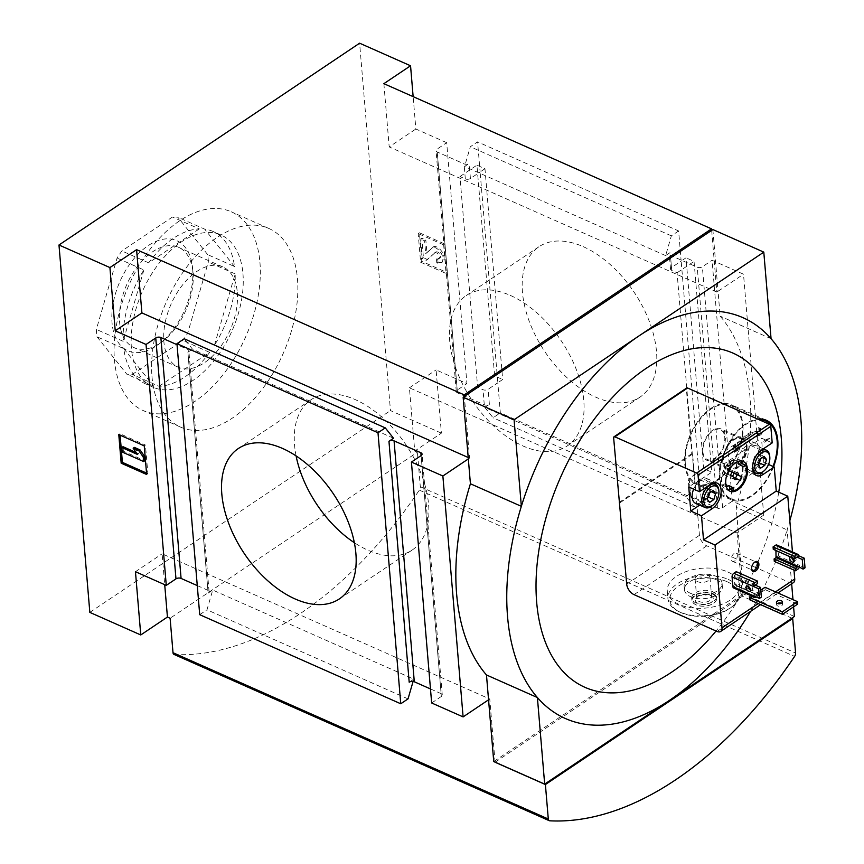 <?xml version="1.0" encoding="UTF-8"?>
<svg xmlns="http://www.w3.org/2000/svg" width="864" height="864" viewBox="0 0 864 864"><rect width="100%" height="100%" fill="white"/><g stroke="black" fill="none" stroke-linecap="round" stroke-linejoin="round"><path stroke-width="0.65" stroke-dasharray="4.32 3.24" d="M773.28 549.331L775.57 547.97L775.937 550.508M774.295 561.373L776.714 559.742A2.894 1.706 113.9 0 0 778.453 556.038L777.643 546.404A2.894 1.706 113.9 0 0 776.876 545.054M799.276 567.421A2.894 1.706 113.9 0 0 799.654 565.434L778.453 556.038M733.644 587.984A2.894 1.706 113.9 0 0 735.016 587.736L737.446 586.116L737.24 583.708L734.767 584.723L734.054 576.299L736.43 574.063L736.225 571.655M756.356 597.035L758.646 595.512L737.446 586.116M758.646 595.512L758.441 593.093L750.492 589.572M749.12 588.967L737.24 583.708M758.441 593.093L756.497 594.4L735.296 585.004M754.078 596.03L756.497 594.4M757.631 583.459L736.43 574.063M793.984 570.1L793.141 560.066M792.968 558.058L792.45 551.956M749.995 599.951L765.277 589.702L765.072 587.282M760.795 590.155L751.95 596.095M760.784 451.861A18.112 10.638 -66.1 0 1 754.65 470.556A18.112 10.638 -66.1 0 1 741.323 476.561A18.112 10.638 -66.1 0 1 738.925 455.684A18.112 10.638 -66.1 0 1 756 443.437A18.112 10.638 -66.1 0 1 760.784 451.861M773.032 466.463A42.574 25.013 -66.1 0 1 731.408 498.917A42.574 25.013 -66.1 0 1 723.708 455.112A42.574 25.013 -66.1 0 1 759.305 419.785M729.324 461.527L729.81 461.203L730.037 463.914L732.218 462.445L732.272 463.05L730.08 464.519L729.832 467.554L729.605 464.843L727.423 466.301L727.369 465.707L729.551 464.238L729.324 461.527L730.123 461.884L730.35 464.594L729.551 464.238M763.754 441.277L768.604 438.016L763.754 441.277L764.618 442.238L763.808 441.882M759.175 431.557A30.434 17.885 113.9 0 0 734.746 447.962L734.692 443.588L733.244 446.288L733.32 452.077L737.813 449.572L739.249 446.872L735.728 448.837A28.264 16.6 113.9 0 1 758.43 433.598L754.974 436.309L756.691 436.892L761.098 433.436L760.244 428.177L758.527 427.583L759.175 431.557L759.974 431.914A30.434 17.885 113.9 0 0 735.545 448.319L734.746 447.962M744.919 443.588L723.654 457.877A16.308 9.58 -66.1 0 1 730.242 442.94A16.308 9.58 -66.1 0 1 741.15 438.836A16.308 9.58 -66.1 0 1 744.919 443.588L739.562 441.212A16.308 9.58 113.9 0 1 740.07 447.239L739.249 446.872M702.929 451.894A16.308 9.58 113.9 0 0 707.227 459.475A16.308 9.58 113.9 0 0 720.263 452.66A16.308 9.58 113.9 0 0 724.226 434.419A16.308 9.58 113.9 0 0 720.446 429.667A16.308 9.58 113.9 0 0 708.448 435.067A16.308 9.58 113.9 0 0 702.929 451.894M745.427 449.615L724.151 463.892A16.308 9.58 -66.1 0 0 727.931 468.644A16.308 9.58 -66.1 0 0 738.839 464.54A16.308 9.58 -66.1 0 0 745.427 449.615L740.07 447.239L736.538 449.194L735.728 448.837M724.151 463.892L718.794 461.516L740.07 447.239L738.612 449.928L737.813 449.572M723.654 457.877L718.286 455.501A16.308 9.58 113.9 0 0 718.794 461.516M763.733 515.106L743.504 274.201L712.066 260.269L732.294 501.174L763.733 515.106L737.068 533.012L409.417 387.817L414.731 451.051L441.396 433.145L436.093 369.911L466.916 383.573L446.688 142.668L436.99 149.18A3.618 1.998 -4.8 0 0 436.061 150.671A3.618 1.998 -4.8 0 0 437.249 151.988L464.054 163.868A3.618 1.998 -4.8 0 0 469.152 163.436L464.584 166.504L470.318 146.75L477.587 141.869L480.114 171.979L470.416 178.492A3.618 1.998 175.2 0 1 465.318 178.924L459.95 176.548L477.652 387.342L483.019 389.718A3.618 1.998 -4.8 0 0 488.117 389.275L497.815 382.774L500.342 412.884L701.395 501.973L698.857 471.863L689.159 478.375A3.618 1.998 -4.8 0 0 688.23 479.866A3.618 1.998 -4.8 0 0 689.418 481.183L694.786 483.559L677.084 272.776L671.717 270.4A3.618 1.998 175.2 0 1 670.529 269.071A3.618 1.998 175.2 0 1 671.468 267.581L681.167 261.068L678.629 230.958L477.587 141.869M701.395 501.973L694.116 506.855L685.854 496.498L484.812 407.408L489.38 404.341A3.618 1.998 175.2 0 1 484.283 404.773L457.477 392.893A3.618 1.998 175.2 0 1 456.289 391.576A3.618 1.998 175.2 0 1 457.218 390.085L466.916 383.573M484.812 407.408L493.074 417.766L500.342 412.884M678.629 230.958L671.36 235.84L665.626 255.593L670.194 252.526A3.618 1.998 -4.8 0 0 669.265 254.016A3.618 1.998 -4.8 0 0 670.453 255.334L697.259 267.214A3.618 1.998 -4.8 0 0 702.367 266.782L712.066 260.269M732.294 501.174L722.596 507.686A3.618 1.998 175.2 0 1 717.487 508.118L690.682 496.238A3.618 1.998 175.2 0 1 689.494 494.921A3.618 1.998 175.2 0 1 690.433 493.43L689.159 478.375M685.854 496.498L690.433 493.43M446.688 142.668L415.865 129.006L413.143 96.638M441.396 433.145L390.463 410.584L359.618 43.2M419.407 232.783L444.874 244.069L447.282 272.668L421.816 261.392L419.407 232.783L418.198 233.593L420.606 262.202L421.816 261.392M197.273 585.598L207.889 590.306A3.618 1.998 175.2 0 1 209.077 591.624A3.618 1.998 175.2 0 1 208.148 593.114L187.92 352.21A3.618 1.998 -4.8 0 0 188.849 350.719A3.618 1.998 -4.8 0 0 187.661 349.402L177.044 344.693M393.53 438.232L192.488 349.142L184.226 338.785M89.834 612.382L390.463 410.584M414.731 451.051L417.409 452.239L170.111 618.235M408.024 698.89L206.982 609.8L212.717 590.047L413.759 679.136L413.1 681.437M665.626 255.593L464.584 166.504M671.36 235.84L470.318 146.75M694.116 506.855L493.074 417.766M495.072 762.145L494.953 760.741L743.461 593.924L736.193 507.352A219.208 128.779 113.9 0 0 720.133 316.138L718.049 291.287L743.504 274.201M430.477 688.943L441.104 693.652A3.618 1.998 175.2 0 1 442.282 694.969A3.618 1.998 175.2 0 1 441.353 696.46L431.654 702.972M583.168 246.64A90.58 53.622 56.1 0 1 649.469 321.818A90.58 53.622 56.1 0 1 639.976 397.127A90.58 53.622 56.1 0 1 544.968 351.81A90.58 53.622 56.1 0 1 539.006 246.715A90.58 53.622 56.1 0 1 583.168 246.64M484.963 168.728L480.114 171.979L497.815 382.774L502.664 379.512L484.963 168.728L476.928 165.164L494.629 375.948L502.664 379.512M703.706 468.612L698.857 471.863L681.167 261.068L686.005 257.818L703.706 468.612L711.752 472.165L694.051 261.382L686.005 257.818M199.714 614.682L206.982 609.8M495.169 762.188L742.381 596.246L791.878 618.181M737.068 533.012L742.381 596.246M750.622 611.356A219.208 128.779 113.9 0 0 787.126 529.913L736.193 507.352M793.584 606.841L792.979 599.659M791.651 583.816L787.126 529.913A219.208 128.779 113.9 0 0 789.836 520.722M493.744 761.551L494.953 760.741L489.769 699.008L162.119 553.813L164.711 584.68M794.394 616.496L743.461 593.924M771.066 338.71L720.133 316.138M711.655 230.375L716.839 292.108L718.049 291.287L712.865 229.554M778.745 492.188A182.768 107.374 -66.1 0 1 716.062 630.99M773.55 466.69A43.481 25.542 -66.1 0 1 731.074 499.759A43.481 25.542 -66.1 0 1 722.736 456.408A43.481 25.542 -66.1 0 1 757.685 419.062M619.078 502.481L691.805 453.654L692.615 454.01L699.44 535.324A9.061 5.368 -123.9 0 0 706.774 545.821L789.869 582.638A7.247 4.288 -123.9 0 0 793.4 582.638M613.634 437.735L686.372 388.908L691.805 453.654M151.988 376.618A108.691 63.86 113.9 0 0 180.684 427.162A108.691 63.86 113.9 0 0 260.701 391.154A108.691 63.86 113.9 0 0 297.464 278.964A108.691 63.86 113.9 0 0 268.758 228.42A108.691 63.86 113.9 0 0 188.752 264.427A108.691 63.86 113.9 0 0 151.988 376.618M173.966 654.394A3.618 2.128 113.9 0 0 174.431 654.502A362.318 212.857 113.9 0 0 419.321 490.115A3.618 2.128 113.9 0 0 420.304 486.702L417.409 452.239M135.454 571.709L162.119 553.813M489.769 699.008L488.56 699.818M409.19 682.204L413.759 679.136M208.148 593.114L212.717 590.047M468.331 458.914L469.541 458.104L464.357 396.371M469.541 458.104L468.212 457.51M187.92 352.21L192.488 349.142M383.875 83.668L389.189 146.912L415.865 129.006M716.839 292.108L389.189 146.912M409.417 387.817L436.093 369.911M510.43 295.456A90.58 53.622 56.1 0 1 576.742 370.645A90.58 53.622 56.1 0 1 567.238 445.954A90.58 53.622 56.1 0 1 472.23 400.626A90.58 53.622 56.1 0 1 466.268 295.531A90.58 53.622 56.1 0 1 510.43 295.456M296.093 455.922A90.58 53.622 56.1 0 1 311.105 399.686A90.58 53.622 56.1 0 1 355.266 399.611A90.58 53.622 56.1 0 1 421.567 474.8A90.58 53.622 56.1 0 1 412.074 550.109A90.58 53.622 56.1 0 1 354.348 542.7M420.606 262.202L446.072 273.488L443.664 244.879L444.874 244.069M443.664 244.879L418.198 233.593M446.072 273.488L447.282 272.668M424.613 240.786L425.822 239.965L426.902 252.785L433.955 246.434L425.682 253.606L424.613 240.786L420.595 239.004L422.237 258.574L426.254 260.356L435.683 252.137L427.464 259.546L423.446 257.764L421.805 238.183L425.822 239.965M425.682 253.606L426.902 252.785M436.784 262.85L437.994 262.04L437.67 258.12L436.46 258.941L436.784 262.85A9.061 5.368 -123.9 0 0 441.202 262.84A9.061 5.368 -123.9 0 0 441.342 253.552A9.061 5.368 -123.9 0 0 432.734 247.244M437.994 262.04A9.061 5.368 -123.9 0 0 442.411 262.03A9.061 5.368 -123.9 0 0 442.562 252.742A9.061 5.368 -123.9 0 0 433.955 246.434M436.46 258.941A4.352 2.57 -123.9 0 0 438.577 258.93A4.352 2.57 -123.9 0 0 439.009 258.498A3.618 2.149 -123.9 0 0 438.167 254.318A3.618 2.149 -123.9 0 0 434.614 252.839A3.618 2.149 -123.9 0 0 434.462 252.958M437.67 258.12A4.352 2.57 -123.9 0 0 439.787 258.12A4.352 2.57 -123.9 0 0 440.219 257.688A3.618 2.149 -123.9 0 0 439.376 253.498A3.618 2.149 -123.9 0 0 435.823 252.029A3.618 2.149 -123.9 0 0 435.683 252.137M426.254 260.356L427.464 259.546M422.237 258.574L423.446 257.764M420.595 239.004L421.805 238.183M118.778 434.581L119.988 433.771L120.107 435.175M144.245 445.867L145.454 445.057L119.988 433.771M146.642 474.476L147.852 473.656L145.454 445.057M146.524 473.072L147.852 473.656M122.18 452.034L123.39 451.224L144.839 460.728M123.012 446.699L123.39 451.224M137.56 454.496L138.769 453.686L136.188 452.542M134.374 447.39L138.769 453.686M694.786 483.559L711.752 472.165M677.084 272.776L694.051 261.382M459.95 176.548L476.928 165.164M477.652 387.342L494.629 375.948M259.934 262.343A108.691 63.86 -66.1 0 1 223.171 374.522A108.691 63.86 -66.1 0 1 143.165 410.54A108.691 63.86 -66.1 0 1 128.812 285.293A108.691 63.86 -66.1 0 1 231.239 211.788A108.691 63.86 -66.1 0 1 259.934 262.343M242.957 273.726A83.333 48.956 -66.1 0 1 214.78 359.737A83.333 48.956 -66.1 0 1 153.436 387.353A83.333 48.956 -66.1 0 1 142.441 291.33A83.333 48.956 -66.1 0 1 220.957 234.976A83.333 48.956 -66.1 0 1 242.957 273.726M208.116 258.282A83.333 48.956 -66.1 0 1 208.343 262.008L187.628 333.374A83.333 48.956 -66.1 0 1 182.822 340.481L132.246 374.425A83.333 48.956 -66.1 0 1 126.824 374.188L96.973 336.766A83.333 48.956 -66.1 0 1 96.358 329.422L117.072 258.066A83.333 48.956 -66.1 0 1 121.878 250.96L172.454 217.015A83.333 48.956 -66.1 0 1 177.876 217.253L207.727 254.664A83.333 48.956 -66.1 0 1 208.116 258.282M220.957 234.976L212.922 231.412A83.333 48.956 113.9 0 1 234.533 266.544L207.727 254.664M212.922 231.412A83.333 48.956 113.9 0 0 204.682 229.133L177.876 217.253M199.26 228.895L148.684 262.84A83.333 48.956 113.9 0 1 199.26 228.895L172.454 217.015M148.684 262.84L121.878 250.96M143.878 269.946L123.163 341.302A83.333 48.956 113.9 0 1 143.878 269.946L117.072 258.066M123.163 341.302L96.358 329.422M153.436 387.353L145.39 383.789A83.333 48.956 113.9 0 1 123.779 348.646L96.973 336.766M145.39 383.789A83.333 48.956 113.9 0 0 153.63 386.068L126.824 374.188M159.052 386.294L209.628 352.361A83.333 48.956 113.9 0 1 159.052 386.294L132.246 374.425M209.628 352.361L182.822 340.481M214.434 345.254L235.148 273.888A83.333 48.956 113.9 0 1 214.434 345.254L187.628 333.374M235.148 273.888L208.343 262.008M192.661 268.661A60.232 35.392 -66.1 0 1 159.052 344.002A60.232 35.392 -66.1 0 1 112.266 324.961A60.232 35.392 -66.1 0 1 147.096 246.38A60.232 35.392 -66.1 0 1 192.618 268.25A60.232 35.392 -66.1 0 1 192.661 268.661M123.779 348.646L153.63 386.068M234.533 266.544L204.682 229.133M237.319 292.453A54.875 32.238 -66.1 0 1 218.765 349.088A54.875 32.238 -66.1 0 1 178.373 367.265A54.875 32.238 -66.1 0 1 171.126 304.042A54.875 32.238 -66.1 0 1 222.836 266.933A54.875 32.238 -66.1 0 1 237.319 292.453M193.039 272.83A54.875 32.238 -66.1 0 1 162.421 341.464A54.875 32.238 -66.1 0 1 134.082 347.641A54.875 32.238 -66.1 0 1 126.835 284.418A54.875 32.238 -66.1 0 1 178.546 247.309A54.875 32.238 -66.1 0 1 193.007 272.452A54.875 32.238 -66.1 0 1 193.039 272.83M742.932 425.045A43.481 25.542 -66.1 0 1 728.222 469.919A43.481 25.542 -66.1 0 1 696.222 484.315A43.481 25.542 -66.1 0 1 690.487 434.225A43.481 25.542 -66.1 0 1 731.452 404.816A43.481 25.542 -66.1 0 1 742.932 425.045M685.346 463.687A42.574 25.013 113.9 0 0 696.589 483.494A42.574 25.013 113.9 0 0 727.931 469.39A42.574 25.013 113.9 0 0 742.327 425.444A42.574 25.013 113.9 0 0 731.084 405.648A42.574 25.013 113.9 0 0 699.754 419.753A42.574 25.013 113.9 0 0 685.346 463.687M746.399 446.18A17.194 10.098 -66.1 0 1 740.588 463.925A17.194 10.098 -66.1 0 1 727.931 469.616A17.194 10.098 -66.1 0 1 725.663 449.809A17.194 10.098 -66.1 0 1 741.863 438.178A17.194 10.098 -66.1 0 1 746.399 446.18M747.014 445.759A18.112 10.638 -66.1 0 1 740.891 464.465A18.112 10.638 -66.1 0 1 727.553 470.459A18.112 10.638 -66.1 0 1 725.166 449.593A18.112 10.638 -66.1 0 1 742.23 437.335A18.112 10.638 -66.1 0 1 747.014 445.759M702.335 452.293A17.194 10.098 113.9 0 0 706.871 460.285A17.194 10.098 113.9 0 0 719.528 454.594A17.194 10.098 113.9 0 0 725.339 436.849A17.194 10.098 113.9 0 0 720.803 428.846A17.194 10.098 113.9 0 0 708.145 434.549A17.194 10.098 113.9 0 0 702.335 452.293M718.286 455.501L739.562 441.212M730.35 464.594L728.222 466.657L730.404 465.199L730.631 467.91L731.117 467.586L730.89 464.875L733.018 462.802L730.836 464.27L730.609 461.56L729.81 461.203M730.836 464.27L730.037 463.914M728.168 466.063L727.369 465.707M728.222 466.657L727.423 466.301M730.404 465.199L729.605 464.843M730.631 467.91L729.832 467.554M731.117 467.586L730.318 467.23M730.89 464.875L730.08 464.519M733.072 463.406L732.272 463.05M733.018 462.802L732.218 462.445M764.618 442.238L769.468 438.977L768.604 438.016M769.468 438.977L768.658 438.62M769.414 438.372L764.564 441.634M736.538 449.194A28.264 16.6 113.9 0 1 759.24 433.955L755.784 436.666L757.501 437.249L761.897 433.793L761.044 428.533L759.337 427.939L759.974 431.914M759.337 427.939L758.527 427.583M735.545 448.319L735.491 443.945L734.692 443.588M735.491 443.945L734.054 446.645L733.244 446.288M734.054 446.645L734.13 452.434L733.32 452.077M734.13 452.434L738.612 449.928M759.24 433.955L758.43 433.598M755.784 436.666L754.974 436.309M757.501 437.249L756.691 436.892M761.897 433.793L761.098 433.436M761.044 428.533L760.244 428.177M686.696 388.001A1.814 1.069 -123.9 0 0 686.372 388.908M619.877 502.837L692.615 454.01M690.379 593.266A19.019 10.498 -4.8 0 0 711.202 593.762A19.019 10.498 -4.8 0 0 722.066 583.124A19.019 10.498 -4.8 0 0 715.835 576.18A19.019 10.498 -4.8 0 0 695.012 575.683A19.019 10.498 -4.8 0 0 684.148 586.31A19.019 10.498 -4.8 0 0 690.379 593.266M772.2 442.897L761.476 438.145L750.568 445.468A14.494 8.51 113.9 0 0 742.187 459.151A14.494 8.51 113.9 0 0 745.708 470.761A14.494 8.51 113.9 0 0 752.587 469.552L763.495 462.229L761.476 438.145M763.495 462.229L768.539 464.465M716.126 579.636A19.019 10.498 175.2 0 1 722.358 586.591A19.019 10.498 175.2 0 1 704.279 598.644A19.019 10.498 175.2 0 1 684.439 589.777A19.019 10.498 175.2 0 1 695.304 579.139A19.019 10.498 175.2 0 1 716.126 579.636M727.639 571.914A36.234 19.991 175.2 0 1 739.508 585.155A36.234 19.991 175.2 0 1 705.067 608.105A36.234 19.991 175.2 0 1 667.289 591.214A36.234 19.991 175.2 0 1 687.971 570.964A36.234 19.991 175.2 0 1 727.639 571.914M728.276 579.442A36.234 19.991 175.2 0 1 740.135 592.682A36.234 19.991 175.2 0 1 732.218 606.614A36.234 19.991 175.2 0 1 678.056 611.161A36.234 19.991 175.2 0 1 667.926 598.741A36.234 19.991 175.2 0 1 688.608 578.491A36.234 19.991 175.2 0 1 728.276 579.442M727.186 581.753A34.42 18.986 175.2 0 1 730.933 607.576A34.42 18.986 175.2 0 1 679.482 611.896A34.42 18.986 175.2 0 1 679.471 585.425A34.42 18.986 175.2 0 1 727.186 581.753M712.519 591.602A12.496 6.901 175.2 0 1 716.612 596.171A12.496 6.901 175.2 0 1 704.732 604.087A12.496 6.901 175.2 0 1 691.697 598.266A12.496 6.901 175.2 0 1 698.836 591.278A12.496 6.901 175.2 0 1 712.519 591.602M712.681 593.557A12.496 6.901 175.2 0 1 716.774 598.126A12.496 6.901 175.2 0 1 714.042 602.932A12.496 6.901 175.2 0 1 695.358 604.508A12.496 6.901 175.2 0 1 691.87 600.221A12.496 6.901 175.2 0 1 698.998 593.233A12.496 6.901 175.2 0 1 712.681 593.557M712.465 594.022A12.139 6.696 175.2 0 1 713.794 603.126A12.139 6.696 175.2 0 1 695.65 604.649A12.139 6.696 175.2 0 1 695.639 595.318A12.139 6.696 175.2 0 1 712.465 594.022M710.413 595.404A9.061 5 175.2 0 1 710.834 595.609A9.061 5 175.2 0 1 710.899 602.543A9.061 5 175.2 0 1 698.404 603.59A9.061 5 175.2 0 1 697.302 596.754A9.061 5 175.2 0 1 710.413 595.404M707.573 574.916A7.484 4.136 175.2 0 1 710.024 577.649A7.484 4.136 175.2 0 1 702.907 582.39A7.484 4.136 175.2 0 1 695.099 578.902A7.484 4.136 175.2 0 1 699.376 574.711A7.484 4.136 175.2 0 1 707.573 574.916M709.247 594.81A7.484 4.136 175.2 0 1 709.603 594.983A7.484 4.136 175.2 0 1 711.698 597.542A7.484 4.136 175.2 0 1 704.581 602.284A7.484 4.136 175.2 0 1 696.773 598.795A7.484 4.136 175.2 0 1 698.414 595.922A7.484 4.136 175.2 0 1 709.247 594.81M760.061 451.818A12.679 7.452 -66.1 0 1 755.773 464.908A12.679 7.452 -66.1 0 1 746.442 469.109A12.679 7.452 -66.1 0 1 744.768 454.496A12.679 7.452 -66.1 0 1 756.713 445.921A12.679 7.452 -66.1 0 1 760.061 451.818M699.635 505.105L701.676 503.734A14.494 8.51 113.9 0 0 710.057 490.039A14.494 8.51 113.9 0 0 706.536 478.44A14.494 8.51 113.9 0 0 699.656 479.639L688.738 486.961M693.652 489.143A12.679 7.452 -66.1 0 1 705.802 480.092A12.679 7.452 -66.1 0 1 709.15 485.989A12.679 7.452 -66.1 0 1 704.862 499.079A12.679 7.452 -66.1 0 1 695.531 503.28M740.772 460.933A16.308 9.58 113.9 0 0 738.774 459.475A16.308 9.58 113.9 0 0 726.775 464.875A16.308 9.58 113.9 0 0 721.256 481.702A16.308 9.58 113.9 0 0 725.566 489.283A16.308 9.58 113.9 0 0 727.985 489.78M730.642 489.294A16.308 9.58 113.9 0 0 743.072 467.057A16.308 9.58 113.9 0 0 742.435 463.86M733.752 477.371L735.534 478.17M729.227 470.372A3.618 2.128 -66.1 0 1 728.006 474.12A3.618 2.128 -66.1 0 1 725.339 475.319A3.618 2.128 -66.1 0 1 724.864 471.139A3.618 2.128 -66.1 0 1 728.276 468.688A3.618 2.128 -66.1 0 1 729.227 470.372M730.631 471.398L727.283 469.67L725.598 473.278L728.935 475.006A3.618 2.128 113.9 0 1 730.631 471.398L732.013 472.014M735.437 478.375L740.264 480.514M727.283 469.67L732.11 471.809M725.598 473.278L730.426 475.416M733.763 477.144L728.935 475.006M729.724 468.925A15.584 9.158 113.9 0 0 726.484 476.237M739.778 464.778L734.789 462.499L734.573 459.853L738.115 461.419M734.573 459.853A15.584 9.158 113.9 0 0 724.032 470.167A15.584 9.158 113.9 0 0 722.682 485.244L726.322 486.864M722.682 485.244L724.81 483.818L728.827 485.6M724.81 483.818L728.579 485.762M729.767 488.905A15.584 9.158 113.9 0 0 740.308 478.591A15.584 9.158 113.9 0 0 741.658 463.514M739.53 464.94L743.548 466.722M734.789 462.499L738.817 464.281M769.716 456.095A12.679 7.452 -66.1 0 1 762.642 471.949M752.836 464.292A12.679 7.452 -66.1 0 1 757.447 453.881M718.805 490.266A12.679 7.452 -66.1 0 1 711.731 506.131M760.709 458.557L761.141 457.067L758.657 453.956L754.456 456.775L759.823 459.151M758.657 453.956L764.024 456.332M754.456 456.775L752.738 462.704L758.106 465.08M752.738 462.704L755.222 465.815L760.579 468.191M755.222 465.815L758.538 463.59M761.141 457.067L762.221 457.542M709.787 492.739L710.23 491.249L707.746 488.138L703.544 490.957L708.912 493.333M707.746 488.138L713.102 490.514M703.544 490.957L701.827 496.886L707.184 499.262M701.827 496.886L704.3 499.986L709.668 502.362M704.3 499.986L707.616 497.761M710.23 491.249L711.299 491.724M790.484 556.956A2.992 1.771 56.1 0 1 791.737 557.053A2.992 1.771 56.1 0 1 793.076 558.101M794.167 560.758A2.992 1.771 -123.9 0 0 795.56 560.714A2.992 1.771 -123.9 0 0 795.874 558.23A2.992 1.771 -123.9 0 0 793.681 555.757A2.992 1.771 -123.9 0 0 792.223 555.757A2.992 1.771 -123.9 0 0 791.705 557.496M805.021 567.81L799.654 565.434L797.72 566.73M750.535 590.047A2.992 1.771 -123.9 0 0 751.918 590.015A2.992 1.771 -123.9 0 0 752.231 587.531A2.992 1.771 -123.9 0 0 750.038 585.047A2.992 1.771 -123.9 0 0 748.58 585.047A2.992 1.771 -123.9 0 0 748.03 586.321M756.011 594.724L761.378 597.1M797.71 604.066L765.277 589.702M777.492 603.526A2.992 1.652 -4.8 0 0 776.639 604.811A2.992 1.652 -4.8 0 0 777.622 605.902A2.992 1.652 -4.8 0 0 780.894 605.988A2.992 1.652 -4.8 0 0 782.6 604.314A2.992 1.652 -4.8 0 0 781.542 603.191M734.044 553.554A4.45 2.614 113.9 0 0 731.462 557.755A4.45 2.614 113.9 0 0 732.542 561.319A4.45 2.614 113.9 0 0 736.744 558.306A4.45 2.614 113.9 0 0 736.16 553.176A4.45 2.614 113.9 0 0 734.044 553.554M754.337 562.421A4.45 2.614 113.9 0 0 754.229 562.496A4.45 2.614 113.9 0 0 754.034 562.626A4.45 2.614 113.9 0 0 751.561 568.231A4.45 2.614 113.9 0 0 751.604 568.577M796.424 557.42L775.224 548.024M796.392 557.442L775.753 548.305M797.915 569.138L776.714 559.742M798.844 555.8L777.643 546.404M756.216 597.132L735.016 587.736M755.968 594.119L734.767 584.723M755.255 585.695L734.054 576.299M755.687 584.766L734.486 575.37M758.138 603.558L775.494 591.905M465.318 178.924L464.054 163.868M470.416 178.492L469.152 163.436M489.38 404.341L488.117 389.275M484.283 404.773L483.019 389.718M457.477 392.893L437.249 151.988M671.717 270.4L670.453 255.334M717.487 508.118L697.259 267.214M690.682 496.238L689.418 481.183M671.468 267.581L670.194 252.526M207.889 590.306L187.661 349.402M457.218 390.085L436.99 149.18M722.596 507.686L702.367 266.782M441.353 696.46L421.124 455.555M441.104 693.652L421.103 455.566M174.431 654.502L549.709 820.8M419.321 490.115L794.599 656.413M420.304 486.702L795.582 653.011M439.009 258.498L440.219 257.688M626.702 584.14L699.44 535.324M634.036 594.637L706.774 545.821M717.131 631.465L789.869 582.638M750.568 445.468L761.292 450.22M752.587 469.552L760.666 473.137M699.656 479.639L710.37 484.391M701.676 503.734L709.754 507.308M796.77 557.366L775.57 547.97M756.151 594.464L734.951 585.068M741.15 438.836L720.446 429.667M727.931 468.644L707.227 459.475M670.529 269.071L669.265 254.016M689.494 494.921L688.23 479.866M209.077 591.624L188.849 350.719M456.289 391.576L436.061 150.671M442.282 694.969L422.053 454.064M567.238 445.954L639.976 397.127M466.268 295.531L539.006 246.715M339.336 598.925L412.074 550.109M238.367 448.513L311.105 399.686M441.202 262.84L442.411 262.03M438.577 258.93L439.787 258.12M434.614 252.839L435.823 252.029M268.758 228.42L231.239 211.788M180.684 427.162L143.165 410.54M222.836 266.933L178.546 247.309M178.373 367.265L134.082 347.641M193.007 272.452L192.618 268.25M162.421 341.464L159.052 344.002M766.303 420.26L731.452 404.816M731.074 499.759L696.222 484.315M741.863 438.178L720.803 428.846M727.931 469.616L706.871 460.285M761.195 418.986L731.084 405.648M731.408 498.917L696.589 483.494M756 443.437L742.23 437.335M741.323 476.561L727.553 470.459M760.612 604.649L777.967 592.996M684.148 586.31L684.439 589.777M722.066 583.124L722.358 586.591M667.289 591.214L667.926 598.741M739.508 585.155L740.135 592.682M730.933 607.576L732.218 606.614M679.482 611.896L678.056 611.161M691.697 598.266L691.87 600.221M716.612 596.171L716.774 598.126M695.099 578.902L696.773 598.795M710.024 577.649L711.698 597.542M698.414 595.922L697.302 596.754M709.603 594.983L710.834 595.609M745.708 470.761L756.432 475.513M706.536 478.44L717.26 483.192M743.191 461.43L738.774 459.475M729.983 491.249L725.566 489.283M737.662 472.846L728.276 468.688M734.724 479.477L725.339 475.319M763.333 448.848L756.713 445.921M753.397 472.187L746.442 469.109M712.757 483.17L705.802 480.092M732.542 561.319L752.728 570.272M736.16 553.176L756.346 562.118M751.561 568.231L751.626 568.998M754.034 562.626L754.661 562.162M749.974 591.311L751.918 590.015M746.647 586.354L748.58 585.047M793.616 562.021L795.56 560.714M790.29 557.053L792.223 555.757M782.6 604.314L782.395 601.906M776.639 604.811L776.434 602.402"/><path stroke-width="1.3" d="M804.211 558.176L802.267 559.472L803.077 569.106L805.021 567.81L804.211 558.176L798.844 555.8A2.894 1.706 113.9 0 0 798.077 554.45A2.894 1.706 113.9 0 0 796.705 554.688L794.275 556.319L773.075 546.923L773.28 549.331L794.48 558.727L796.392 557.442M798.077 554.45L776.876 545.054A2.894 1.706 113.9 0 0 775.505 545.292L773.075 546.923M794.275 556.319L794.48 558.727M803.077 569.106L797.666 566.136L797.234 567.054L776.034 557.669L775.937 550.508M797.234 567.054L795.29 568.361L774.09 558.965L774.295 561.373L795.496 570.769L797.915 569.138A2.894 1.706 113.9 0 0 799.276 567.421M776.034 557.669L774.09 558.965M795.29 568.361L795.496 570.769M755.363 585.166L757.631 583.459L757.426 581.051L755.006 582.682A2.894 1.706 113.9 0 0 753.268 586.386L732.067 577.001L732.877 586.634A2.894 1.706 113.9 0 0 733.644 587.984L754.844 597.38A2.894 1.706 113.9 0 0 756.216 597.132L756.356 597.035M757.426 581.051L736.225 571.655L733.806 573.286A2.894 1.706 113.9 0 0 732.067 577.001M759.434 598.406L761.378 597.1L760.568 587.466L758.624 588.762L759.434 598.406L754.078 596.03A2.894 1.706 113.9 0 0 754.844 597.38M750.492 589.572L749.12 588.967M754.877 562A5.432 3.197 113.9 0 0 754.661 562.162A5.432 3.197 113.9 0 0 751.626 568.998A5.432 3.197 113.9 0 0 755.654 571.018A5.432 3.197 113.9 0 0 758.894 564.062A5.432 3.197 113.9 0 0 754.877 562M777.967 592.996L793.4 582.638A7.247 4.288 -123.9 0 0 794.729 578.999L793.984 570.1M793.141 560.066L792.968 558.058M792.45 551.956L787.774 496.184L776.25 491.076L774.22 466.981L763.312 474.304A14.494 8.51 113.9 0 1 756.432 475.513A14.494 8.51 113.9 0 1 752.911 463.903A14.494 8.51 113.9 0 1 761.292 450.22L772.2 442.897L770.807 426.33A1.814 1.069 -123.9 0 0 769.338 424.235L687.582 388.001A1.814 1.069 -123.9 0 0 686.696 388.001L613.969 436.828A1.814 1.069 -123.9 0 0 613.634 437.735L626.702 584.14A9.061 5.368 -123.9 0 0 634.036 594.637L717.131 631.465A7.247 4.288 -123.9 0 0 720.673 631.454A7.247 4.288 -123.9 0 0 721.991 627.815L715.036 545L787.774 496.184M751.95 596.095L749.801 597.542L749.995 599.951L782.438 614.326L797.71 604.066L797.504 601.657L765.072 587.282L760.795 590.155M759.305 419.785A42.574 25.013 -66.1 0 1 765.904 421.081A42.574 25.013 -66.1 0 1 777.146 440.878A42.574 25.013 -66.1 0 1 773.032 466.463M109.912 267.57L115.225 330.804L146.048 344.466L166.277 585.371L135.454 571.709L140.767 634.954L89.834 612.382L58.979 244.998L109.912 267.57L136.588 249.664L141.89 312.908L468.212 457.51M144.245 445.867L118.778 434.581L121.176 463.19L146.642 474.476L144.245 445.867M413.143 96.638L410.551 65.772L359.618 43.2L58.979 244.998M177.044 344.693L160.855 337.522A3.618 1.998 -4.8 0 0 155.747 337.954L146.048 344.466M166.277 585.371L175.975 578.858A3.618 1.998 175.2 0 1 181.084 578.426L197.273 585.598M410.551 65.772L383.875 83.668L711.526 228.863L464.227 394.859L136.588 249.664M378 432.756L385.268 427.874L184.226 338.785L176.958 343.667L378 432.756L400.756 703.771L199.714 614.682L176.958 343.667M385.268 427.874L393.53 438.232L388.962 441.299A3.618 1.998 -4.8 0 1 394.06 440.867L420.865 452.747A3.618 1.998 -4.8 0 1 422.053 454.064A3.618 1.998 -4.8 0 1 421.124 455.555L411.426 462.067L442.876 475.999L463.104 716.904L431.654 702.972L411.426 462.067M140.767 634.954L167.432 617.047L170.111 618.235L173.005 652.709A3.618 2.128 113.9 0 0 173.966 654.394L549.245 820.692A3.618 2.128 113.9 0 0 549.709 820.8A362.318 212.857 113.9 0 0 794.599 656.413A3.618 2.128 113.9 0 0 795.582 653.011L792.688 618.538L545.4 784.544L548.294 819.007A3.618 2.128 113.9 0 0 549.245 820.692M413.1 681.437L408.024 698.89L400.756 703.771M442.876 475.999L468.331 458.914L470.416 483.764A219.208 128.779 113.9 0 0 486.475 674.968L488.56 699.818L463.104 716.904M388.962 441.299L409.19 682.204A3.618 1.998 175.2 0 1 414.299 681.772L430.477 688.943M282.528 448.438A90.58 53.622 56.1 0 1 348.84 523.616A90.58 53.622 56.1 0 1 339.336 598.925A90.58 53.622 56.1 0 1 244.328 553.608A90.58 53.622 56.1 0 1 238.367 448.513A90.58 53.622 56.1 0 1 282.528 448.438M711.526 228.863L711.655 230.375L464.357 396.371L464.227 394.859M789.836 520.722A219.208 128.779 113.9 0 0 800.917 419.666A219.208 128.779 113.9 0 0 771.066 338.71A219.208 128.779 113.9 0 0 638.939 335.934L514.08 419.753L521.348 506.326A219.208 128.779 113.9 0 0 537.397 697.54A219.208 128.779 113.9 0 0 669.535 700.304A219.208 128.779 113.9 0 0 750.622 611.356M486.475 674.968L537.397 697.54L544.676 784.123L794.394 616.496L793.584 606.841M792.979 599.659L791.651 583.816M771.066 338.71L763.798 252.126L638.939 335.934A219.208 128.779 113.9 0 0 521.348 506.326L470.416 483.764M763.798 252.126L712.865 229.554L711.655 230.375M464.357 396.371L463.147 397.181L468.331 458.914M514.08 419.753L463.147 397.181M488.56 699.818L493.744 761.551L544.676 784.123M716.062 630.99A182.768 107.374 -66.1 0 1 543.748 637.675A182.768 107.374 -66.1 0 1 630.925 379.879A182.768 107.374 -66.1 0 1 781.283 438.134A182.768 107.374 -66.1 0 1 778.745 492.188M757.685 419.062A43.481 25.542 -66.1 0 1 766.303 420.26A43.481 25.542 -66.1 0 1 777.784 440.478A43.481 25.542 -66.1 0 1 773.55 466.69M495.083 762.242L545.4 784.544M791.878 618.181L792.688 618.538M164.711 584.68L167.432 617.047M115.225 330.804L141.89 312.908M354.348 542.7A90.58 53.622 56.1 0 1 296.093 455.922M121.176 463.19L122.396 462.37L146.524 473.072M120.107 435.175L122.396 462.37M121.802 447.52L122.18 452.034L143.618 461.538L143.24 457.024L138.845 450.716L140.054 449.906L134.374 447.39L133.153 448.2L137.56 454.496L121.802 447.52L123.012 446.699L136.188 452.542M138.845 450.716L133.153 448.2M143.24 457.024L144.45 456.203L140.054 449.906M143.618 461.538L144.839 460.728L144.45 456.203M715.036 545L703.512 539.892L701.492 515.808L712.4 508.486A14.494 8.51 113.9 0 0 720.781 494.791A14.494 8.51 113.9 0 0 717.26 483.192A14.494 8.51 113.9 0 0 710.37 484.391L699.462 491.713L698.069 475.157A1.814 1.069 -123.9 0 0 696.611 473.051L614.855 436.828A1.814 1.069 -123.9 0 0 613.969 436.828M703.512 539.892L776.25 491.076M747.5 469.012A16.308 9.58 -66.1 0 1 741.982 485.849A16.308 9.58 -66.1 0 1 729.983 491.249A16.308 9.58 -66.1 0 1 727.834 472.457A16.308 9.58 -66.1 0 1 743.191 461.43A16.308 9.58 -66.1 0 1 747.5 469.012M699.462 491.713L688.738 486.961L690.768 511.056L701.492 515.808M768.539 464.465L774.22 466.981M690.768 511.056L699.635 505.105M712.638 505.44A11.232 6.599 -66.1 0 1 703.912 501.887A11.232 6.599 -66.1 0 1 710.402 487.242A11.232 6.599 -66.1 0 1 718.891 491.314A11.232 6.599 -66.1 0 1 718.902 491.389A11.232 6.599 -66.1 0 1 712.638 505.44L711.731 506.131A12.679 7.452 -66.1 0 1 705.175 507.557L695.531 503.28A12.679 7.452 -66.1 0 1 693.652 489.143M727.985 489.78A16.308 9.58 113.9 0 0 730.642 489.294M742.435 463.86A16.308 9.58 113.9 0 0 740.772 460.933M735.534 478.17L737.132 474.768L733.784 473.04A3.618 2.128 113.9 0 1 732.326 476.41M733.752 477.371L740.264 480.514L741.96 476.896L733.784 473.04M737.132 474.768L741.96 476.896M732.013 472.014L735.448 473.537L732.11 471.809L730.426 475.416L733.763 477.144A3.618 2.128 -66.1 0 0 734.724 479.477A3.618 2.128 -66.1 0 0 736.927 478.786M735.448 473.537A3.618 2.128 -66.1 0 1 737.662 472.846A3.618 2.128 -66.1 0 1 738.612 474.53A3.618 2.128 -66.1 0 1 738.612 475.178M726.484 476.237A15.584 9.158 113.9 0 0 726.7 487.026L728.827 485.6L733.568 488.041L733.784 490.687A15.584 9.158 113.9 0 0 744.325 480.373A15.584 9.158 113.9 0 0 745.675 465.296L743.548 466.722L738.817 464.281L738.59 461.635A15.584 9.158 113.9 0 0 729.724 468.925M728.579 485.762L733.568 488.041M729.54 486.259L729.767 488.905L733.784 490.687M739.778 464.778L741.658 463.514L745.675 465.296M769.813 457.218A11.232 6.599 -66.1 0 1 763.549 471.269A11.232 6.599 -66.1 0 1 754.823 467.716A11.232 6.599 -66.1 0 1 761.324 453.06A11.232 6.599 -66.1 0 1 769.813 457.142A11.232 6.599 -66.1 0 1 769.813 457.218M759.823 459.151L758.106 465.08L760.579 468.191L764.78 465.372L766.498 459.443L764.024 456.332L759.823 459.151M763.549 471.269L762.642 471.949A12.679 7.452 -66.1 0 1 756.086 473.386A12.679 7.452 -66.1 0 1 752.836 464.292M757.447 453.881A12.679 7.452 -66.1 0 1 766.368 450.198A12.679 7.452 -66.1 0 1 769.705 456.008A12.679 7.452 -66.1 0 1 769.716 456.095M708.912 493.333L707.184 499.262L709.668 502.362L713.869 499.543L715.586 493.625L713.102 490.514L708.912 493.333M705.175 507.557A12.679 7.452 -66.1 0 1 703.501 492.944A12.679 7.452 -66.1 0 1 715.457 484.369A12.679 7.452 -66.1 0 1 718.794 490.18A12.679 7.452 -66.1 0 1 718.805 490.266M758.538 463.59L759.424 462.996L764.78 465.372M762.221 457.542L766.498 459.443M759.424 462.996L760.709 458.557M707.616 497.761L708.502 497.167L713.869 499.543M711.299 491.724L715.586 493.625M708.502 497.167L709.787 492.739M793.076 558.101A2.992 1.771 56.1 0 1 793.616 562.021A2.992 1.771 56.1 0 1 790.484 560.531A2.992 1.771 56.1 0 1 790.29 557.053A2.992 1.771 56.1 0 1 790.484 556.956M798.844 555.8L796.91 557.096L802.267 559.472M796.91 557.096L796.954 557.701M791.705 557.496A2.992 1.771 -123.9 0 0 794.102 560.725A2.992 1.771 -123.9 0 0 794.167 560.758M748.105 586.354A2.992 1.771 56.1 0 1 750.287 588.827A2.992 1.771 56.1 0 1 749.974 591.311A2.992 1.771 56.1 0 1 746.842 589.82A2.992 1.771 56.1 0 1 746.647 586.354A2.992 1.771 56.1 0 1 748.105 586.354M758.624 588.762L753.268 586.386L755.201 585.09L760.568 587.466M748.03 586.321A2.992 1.771 -123.9 0 0 750.46 590.015A2.992 1.771 -123.9 0 0 750.535 590.047M781.412 600.815A2.992 1.652 175.2 0 1 782.395 601.906A2.992 1.652 175.2 0 1 780.689 603.58A2.992 1.652 175.2 0 1 777.416 603.493A2.992 1.652 175.2 0 1 776.434 602.402A2.992 1.652 175.2 0 1 778.14 600.728A2.992 1.652 175.2 0 1 781.412 600.815M797.504 601.657L782.233 611.917L749.801 597.542M782.233 611.917L782.438 614.326M781.542 603.191A2.992 1.652 -4.8 0 0 777.492 603.526M751.604 568.577A4.45 2.614 113.9 0 0 752.728 570.272A4.45 2.614 113.9 0 0 756.929 567.259A4.45 2.614 113.9 0 0 756.346 562.118A4.45 2.614 113.9 0 0 754.337 562.421M796.705 554.688L775.505 545.292M797.666 566.136L776.466 556.74M755.006 582.682L733.806 573.286M754.078 596.03L732.877 586.634M721.991 627.815L758.138 603.558M775.494 591.905L794.729 578.999M175.975 578.858L155.747 337.954M181.084 578.426L160.855 337.522M421.103 455.566L420.865 452.747M414.299 681.772L394.06 440.867M173.005 652.709L548.294 819.007M614.855 436.828L687.582 388.001M696.611 473.051L769.338 424.235M698.069 475.157L770.807 426.33M760.666 473.137L763.312 474.304M709.754 507.308L712.4 508.486M765.904 421.081L761.195 418.986M720.673 631.454L760.612 604.649M769.813 457.142L769.705 456.008M766.368 450.198L763.333 448.848M756.086 473.386L753.397 472.187M718.891 491.314L718.794 490.18M715.457 484.369L712.757 483.17"/></g></svg>
